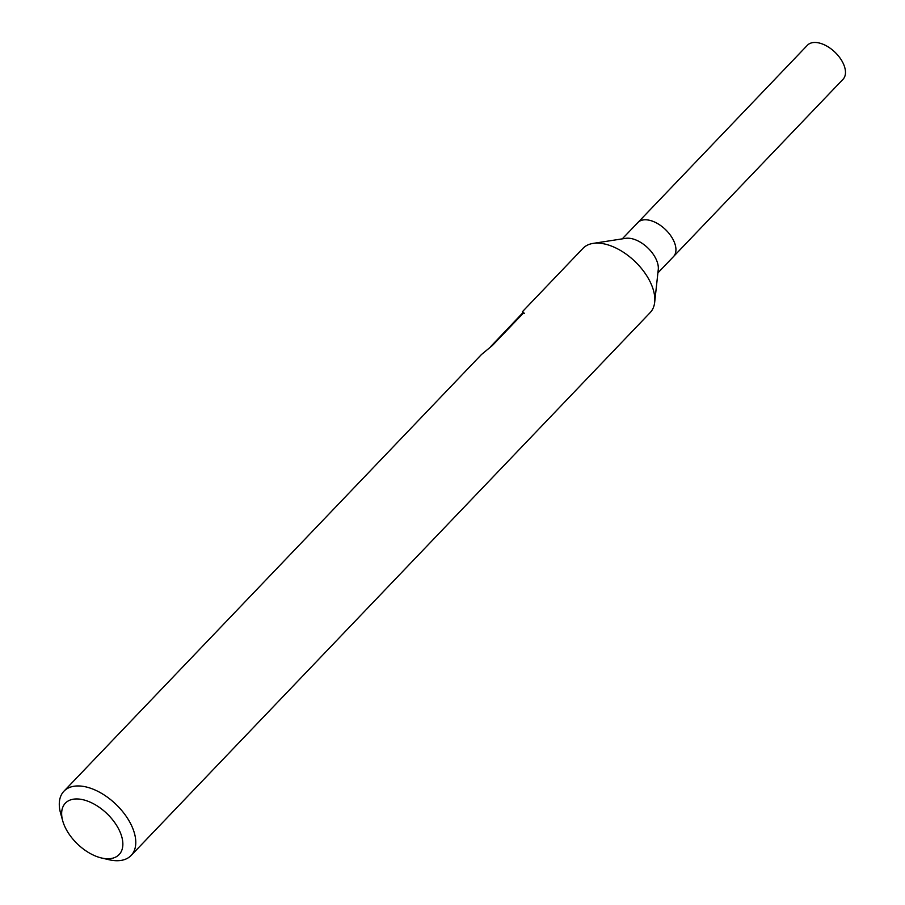 <?xml version="1.0" encoding="UTF-8"?>
<svg xmlns="http://www.w3.org/2000/svg" width="905" height="905" viewBox="0 0 905 905"><rect width="100%" height="100%" fill="white"/><g stroke="black" fill="none" stroke-linecap="round" stroke-linejoin="round"><path stroke-width="1.36" d="M497.637 339.296L522.819 312.768L522.547 311.569L582.967 248.366A46.483 26.46 43.7 0 1 593.08 243.4L625.615 238.343A24.639 14.028 43.7 0 1 657.222 261.964A24.639 14.028 43.7 0 1 658.263 269.554L654.677 302.293A46.483 26.46 43.7 0 1 650.163 312.61L131.135 855.451A46.483 26.46 43.7 0 1 109.109 859.75L101.518 857.985A37.184 21.166 43.7 0 1 63.35 822.871A37.184 21.166 43.7 0 1 62.728 820.903A37.184 21.166 43.7 0 1 83.203 799.771A37.184 21.166 43.7 0 1 121.168 834.829A37.184 21.166 43.7 0 1 101.518 857.985M622.278 238.863L637.867 222.562A24.639 14.028 43.7 0 1 657.335 223.433A24.639 14.028 43.7 0 1 674.825 243.558A24.639 14.028 43.7 0 1 673.478 256.624L657.89 272.914M593.08 243.4A46.483 26.46 43.7 0 1 652.709 287.96A46.483 26.46 43.7 0 1 654.677 302.293M62.728 820.903L60.635 813.391A46.483 26.46 43.7 0 1 63.938 791.208A46.483 26.46 43.7 0 1 100.681 792.848A46.483 26.46 43.7 0 1 133.668 830.801A46.483 26.46 43.7 0 1 131.135 855.451M522.875 312.949C522.061 310.947 522.558 311.139 524.368 313.503M523.701 312.768L492.444 345.45L481.505 354.489L63.938 791.208M638.025 222.404L807.407 45.25A24.639 14.028 43.7 0 1 826.876 46.121A24.639 14.028 43.7 0 1 844.365 66.235A24.639 14.028 43.7 0 1 843.019 79.301L673.625 256.454M523.373 312.383L490.487 346.773"/></g></svg>
